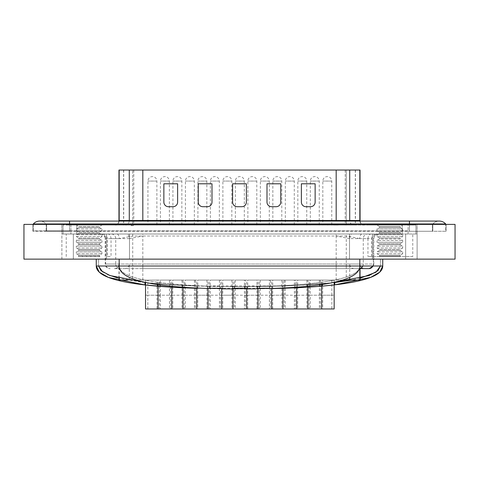 <?xml version="1.0" encoding="UTF-8"?>
<svg xmlns="http://www.w3.org/2000/svg" width="479" height="479" viewBox="0 0 479 479"><rect width="100%" height="100%" fill="white"/><g stroke="black" fill="none" stroke-linecap="round" stroke-linejoin="round"><path stroke-width="0.36" stroke-dasharray="2.4 1.8" d="M46.637 231.267L46.637 224.394L69.557 224.394L46.637 224.394L46.637 231.267L69.557 231.267L46.637 231.267M70.904 224.394L408.096 224.394L70.904 224.394L70.904 234.015L61.881 234.015L61.881 224.394L61.881 234.015L417.119 234.015L417.119 224.394L408.096 224.394L417.119 224.394L417.119 234.015L70.904 234.015L70.904 224.394M409.443 224.394L409.443 231.267L409.443 224.394L409.443 231.267L446.111 231.267L32.889 231.267L432.363 231.267L409.443 231.267L409.443 224.394L69.557 224.394L432.363 224.394L32.889 224.394L446.111 224.394L409.443 224.394L409.443 230.848L46.176 230.848L409.443 230.848L409.443 223.974L445.698 223.974L445.698 230.848L445.698 224.394M432.363 231.267L432.363 224.394L432.363 231.267M61.881 259.133L61.881 234.015L417.119 234.015L61.881 234.015L61.881 259.133L73.341 259.133L61.881 259.133M417.119 259.133L417.119 234.015L417.119 259.133L405.659 259.133L417.119 259.133M446.111 231.267L446.111 224.394L446.111 231.267M32.889 231.267L32.889 224.394L32.889 231.267M372.428 259.133L73.341 259.133L405.659 259.133L372.428 259.133L372.428 234.015L372.428 259.133M455.05 259.133L23.95 259.133L23.95 224.394L455.05 224.394L455.05 259.133M106.572 259.133L106.572 234.015L106.572 259.133M377.015 242.266L402.683 242.266L377.015 242.266L377.015 240.434L402.683 240.434L377.015 240.434L379.536 238.979L400.163 238.979L402.683 240.434L402.683 242.266L400.163 243.721L379.536 243.721L377.015 242.266M379.536 243.721L400.163 243.721L400.163 244.709L379.536 244.709L400.163 244.709L402.683 246.164L377.015 246.164L402.683 246.164L402.683 247.996L377.015 247.996L377.015 246.164L379.536 244.709L379.536 243.721M400.163 238.979L379.536 238.979L379.536 237.997L400.163 237.997L400.163 238.979M377.015 247.996L402.683 247.996L400.163 249.451L379.536 249.451L377.015 247.996M400.163 237.997L379.536 237.997L377.015 236.536L402.683 236.536L377.015 236.536L377.015 234.704L402.683 234.704L377.015 234.704L379.536 233.249L400.163 233.249L402.683 234.704L402.683 236.536L400.163 237.997M379.536 249.451L400.163 249.451L400.163 250.439L379.536 250.439L400.163 250.439L402.683 251.894L377.015 251.894L402.683 251.894L402.683 253.726L377.015 253.726L377.015 251.894L379.536 250.439L379.536 249.451M400.163 233.249L379.536 233.249L379.536 232.267L400.163 232.267L400.163 233.249M377.015 253.726L402.683 253.726L400.163 255.181L379.536 255.181L377.015 253.726M400.163 232.267L379.536 232.267L377.015 230.806L402.683 230.806L377.015 230.806L377.015 228.974L402.683 228.974L377.015 228.974L379.536 227.519L400.163 227.519L402.683 228.974L402.683 230.806L400.163 232.267M378.997 256.481L379.536 256.169L379.536 255.181L400.163 255.181L400.163 256.169L379.536 256.169L400.163 256.169L400.695 256.481L378.997 256.481L400.695 256.481M400.163 227.519L379.536 227.519L379.536 226.537L400.163 226.537L400.163 227.519M412.766 256.481L367.956 256.481L412.766 256.481L412.766 234.015L76.778 234.015L362.022 234.015A4.586 2.251 90 0 0 359.771 238.602L371.602 238.602C372.375 235.494 374.237 233.968 377.177 234.015M402.683 223.933L402.683 225.082L400.163 226.537L379.536 226.537L377.015 225.082L402.683 225.082L377.015 225.082L377.015 223.933L402.683 223.933L377.015 223.933M371.411 234.015C369.405 233.968 368.255 235.494 367.956 238.602L349.67 238.602A4.586 2.251 90 0 1 351.915 234.015L412.766 234.015M367.956 238.602L367.956 256.481M371.602 256.481L371.602 238.602M415.976 234.015L402.222 234.015L415.976 234.015L415.976 225.082L402.222 225.082L415.976 225.082L415.976 234.015M362.825 266.007A4.586 4.515 -90 0 0 363.262 264.043L373.782 264.043L373.782 238.602C374.057 235.818 375.584 234.291 378.368 234.015M359.406 268.623L336.18 268.623L359.406 268.623M349.67 238.602L336.18 236.015L336.18 234.015M412.766 223.933L366.926 223.933L412.766 223.933L412.766 225.082L366.926 225.082L366.926 223.933M402.222 225.082L76.778 225.082L402.222 225.082L402.222 234.015L402.222 225.082M373.339 266.007L373.782 264.043L346.281 264.043L360.034 264.043C360.304 266.827 361.831 268.354 364.615 268.623L114.385 268.623A4.586 4.586 0 0 0 118.966 264.043L346.281 264.043L346.281 236.015L359.771 238.602M114.385 268.623L360.034 268.623L360.034 264.043L118.966 264.043L118.966 278.263M120.253 268.623A4.586 4.515 -90 0 1 115.738 264.043L142.82 264.043L142.82 268.623L336.18 268.623L142.82 268.623L142.82 236.015L129.33 238.602A4.586 2.251 90 0 0 127.085 234.015L101.123 234.015A4.586 4.515 -90 0 1 105.637 238.602L105.218 238.602A4.586 4.586 0 0 0 100.632 234.015L101.123 234.015M366.926 225.082L412.766 225.082M76.778 225.082L63.024 225.082L76.778 225.082L76.778 234.015L63.024 234.015L76.778 234.015L76.778 225.082M354.232 225.082L114.385 225.082L354.232 225.082A4.586 4.515 90 0 1 349.754 221.07M112.074 225.082L66.234 225.082L112.074 225.082L112.074 223.933L66.234 223.933L112.074 223.933M100.632 234.015L116.978 234.015A4.586 2.251 90 0 1 119.229 238.602L132.719 236.015L346.281 236.015L346.281 234.015M63.024 225.082L63.024 234.015L63.024 225.082M118.966 280.083L346.281 280.083L346.281 264.043L105.218 264.043A4.586 4.586 0 0 0 109.799 268.623M66.234 225.082L66.234 223.933M114.385 225.082A4.586 4.586 0 0 0 118.93 221.07M107.589 234.015C109.595 233.968 110.745 235.494 111.044 238.602L111.044 256.481L107.398 256.481L107.398 238.602C106.625 235.494 104.763 233.968 101.823 234.015M107.398 256.481L111.044 256.481M342.545 280.083L127.51 280.083M346.281 280.083L360.034 280.083M101.985 223.933L76.317 223.933L101.985 223.933L101.985 225.082L76.317 225.082L76.317 223.933M211.999 202.126A4.586 4.586 0 0 1 207.413 206.706L202.833 206.706A4.586 4.586 0 0 1 198.246 202.126L198.246 183.792L211.999 183.792L211.999 202.126A4.586 4.586 0 0 1 207.413 206.706L202.833 206.706A4.586 4.586 0 0 1 198.246 202.126L198.246 183.792L211.999 183.792L211.999 202.126A4.586 4.586 0 0 1 207.413 206.706L202.833 206.706A4.586 4.586 0 0 1 198.246 202.126L198.246 183.792L211.999 183.792L211.999 202.126L211.999 183.792L198.246 183.792L198.246 202.126A4.586 4.586 0 0 0 202.833 206.706L207.413 206.706A4.586 4.586 0 0 0 211.999 202.126L211.999 183.792L198.246 183.792L198.246 202.126A4.586 4.586 0 0 0 202.833 206.706L207.413 206.706A4.586 4.586 0 0 0 211.999 202.126L211.999 183.792L198.246 183.792L198.246 202.126A4.586 4.586 0 0 0 202.833 206.706L207.413 206.706A4.586 4.586 0 0 0 211.999 202.126L211.999 183.792L198.246 183.792L198.246 202.126A4.586 4.586 0 0 0 202.833 206.706L207.413 206.706A4.586 4.586 0 0 0 211.999 202.126M177.619 202.126A4.586 4.586 0 0 1 173.039 206.706L168.452 206.706A4.586 4.586 0 0 1 163.866 202.126L163.866 183.792L177.619 183.792L177.619 202.126A4.586 4.586 0 0 1 173.039 206.706L168.452 206.706A4.586 4.586 0 0 1 163.866 202.126L163.866 183.792L177.619 183.792L177.619 202.126A4.586 4.586 0 0 1 173.039 206.706L168.452 206.706A4.586 4.586 0 0 1 163.866 202.126L163.866 183.792L177.619 183.792L177.619 202.126L177.619 183.792L163.866 183.792L163.866 202.126A4.586 4.586 0 0 0 168.452 206.706L173.039 206.706A4.586 4.586 0 0 0 177.619 202.126L177.619 183.792L163.866 183.792L163.866 202.126A4.586 4.586 0 0 0 168.452 206.706L173.039 206.706A4.586 4.586 0 0 0 177.619 202.126L177.619 183.792L163.866 183.792L163.866 202.126A4.586 4.586 0 0 0 168.452 206.706L173.039 206.706A4.586 4.586 0 0 0 177.619 202.126L177.619 183.792L163.866 183.792L163.866 202.126A4.586 4.586 0 0 0 168.452 206.706L173.039 206.706A4.586 4.586 0 0 0 177.619 202.126M360.034 170.039L118.966 170.039M246.374 183.792L246.374 202.126A4.586 4.586 0 0 1 241.793 206.706L237.207 206.706A4.586 4.586 0 0 1 232.626 202.126L232.626 183.792L246.374 183.792L246.374 202.126A4.586 4.586 0 0 1 241.793 206.706L237.207 206.706A4.586 4.586 0 0 1 232.626 202.126L232.626 183.792L246.374 183.792L246.374 202.126A4.586 4.586 0 0 1 241.793 206.706L237.207 206.706A4.586 4.586 0 0 1 232.626 202.126L232.626 183.792L246.374 183.792L232.626 183.792L232.626 202.126A4.586 4.586 0 0 0 237.207 206.706L241.793 206.706A4.586 4.586 0 0 0 246.374 202.126L246.374 183.792L232.626 183.792L232.626 202.126A4.586 4.586 0 0 0 237.207 206.706L241.793 206.706A4.586 4.586 0 0 0 246.374 202.126L246.374 183.792L232.626 183.792L232.626 202.126A4.586 4.586 0 0 0 237.207 206.706L241.793 206.706A4.586 4.586 0 0 0 246.374 202.126L246.374 183.792L232.626 183.792L232.626 202.126A4.586 4.586 0 0 0 237.207 206.706L241.793 206.706A4.586 4.586 0 0 0 246.374 202.126L246.374 183.792M280.754 183.792L280.754 202.126A4.586 4.586 0 0 1 276.167 206.706L271.587 206.706A4.586 4.586 0 0 1 267.001 202.126L267.001 183.792L280.754 183.792L280.754 202.126A4.586 4.586 0 0 1 276.167 206.706L271.587 206.706A4.586 4.586 0 0 1 267.001 202.126L267.001 183.792L280.754 183.792L280.754 202.126A4.586 4.586 0 0 1 276.167 206.706L271.587 206.706A4.586 4.586 0 0 1 267.001 202.126L267.001 183.792L280.754 183.792L267.001 183.792L267.001 202.126A4.586 4.586 0 0 0 271.587 206.706L276.167 206.706A4.586 4.586 0 0 0 280.754 202.126L280.754 183.792L267.001 183.792L267.001 202.126A4.586 4.586 0 0 0 271.587 206.706L276.167 206.706A4.586 4.586 0 0 0 280.754 202.126L280.754 183.792L267.001 183.792L267.001 202.126A4.586 4.586 0 0 0 271.587 206.706L276.167 206.706A4.586 4.586 0 0 0 280.754 202.126L280.754 183.792L267.001 183.792L267.001 202.126A4.586 4.586 0 0 0 271.587 206.706L276.167 206.706A4.586 4.586 0 0 0 280.754 202.126L280.754 183.792M315.134 183.792L315.134 202.126A4.586 4.586 0 0 1 310.548 206.706L305.961 206.706A4.586 4.586 0 0 1 301.381 202.126L301.381 183.792L315.134 183.792L315.134 202.126A4.586 4.586 0 0 1 310.548 206.706L305.961 206.706A4.586 4.586 0 0 1 301.381 202.126L301.381 183.792L315.134 183.792L315.134 202.126A4.586 4.586 0 0 1 310.548 206.706L305.961 206.706A4.586 4.586 0 0 1 301.381 202.126L301.381 183.792L315.134 183.792L301.381 183.792L301.381 202.126A4.586 4.586 0 0 0 305.961 206.706L310.548 206.706A4.586 4.586 0 0 0 315.134 202.126L315.134 183.792L301.381 183.792L301.381 202.126A4.586 4.586 0 0 0 305.961 206.706L310.548 206.706A4.586 4.586 0 0 0 315.134 202.126L315.134 183.792L301.381 183.792L301.381 202.126A4.586 4.586 0 0 0 305.961 206.706L310.548 206.706A4.586 4.586 0 0 0 315.134 202.126L315.134 183.792L301.381 183.792L301.381 202.126A4.586 4.586 0 0 0 305.961 206.706L310.548 206.706A4.586 4.586 0 0 0 315.134 202.126L315.134 183.792M78.305 256.481L100.003 256.481L78.305 256.481L78.837 256.169L99.464 256.169L100.003 256.481M296.681 280.083L282.933 280.083L296.681 280.083L296.681 287.184M246.721 280.083L232.968 280.083L246.721 280.083L246.721 288.52M196.755 280.083L183.008 280.083L196.755 280.083L196.755 288.035M309.171 280.083L295.423 280.083L309.171 280.083L309.171 308.961L321.66 308.961L320.403 308.961L320.403 280.083L334.156 280.083L320.403 280.083M259.211 280.083L245.458 280.083L259.211 280.083L259.211 308.961L271.701 308.961L270.437 308.961L270.437 280.083L284.191 280.083L270.437 280.083M209.245 280.083L195.498 280.083L209.245 280.083L209.245 308.961L221.735 308.961L220.478 308.961L220.478 295.208L234.231 295.208L234.231 280.083L220.478 280.083L234.231 280.083M171.775 280.083L158.022 280.083L171.775 280.083L171.775 286.292M159.285 280.083L145.532 280.083L159.285 280.083L159.285 308.961L158.022 308.961L160.315 308.961L160.315 295.208L171.775 295.208L158.022 295.208L160.315 295.208L160.315 280.083L169.482 280.083L169.482 308.961L160.315 308.961M184.265 280.083L170.512 280.083L184.265 280.083L184.265 308.961L196.755 308.961L195.498 308.961L195.498 280.083M221.735 280.083L207.988 280.083L221.735 280.083L221.735 288.52M271.701 280.083L257.947 280.083L271.701 280.083L271.701 288.448M321.66 280.083L307.913 280.083L321.66 280.083L321.66 284.55M76.317 225.082L101.985 225.082L99.464 226.537L78.837 226.537L76.317 225.082M364.615 225.082C361.831 224.807 360.304 223.28 360.034 220.496L346.281 220.496L346.281 225.082L346.281 170.039L123.552 170.039L355.448 170.039L346.281 170.039L346.281 220.496L132.719 220.496L132.719 225.082L123.552 225.082L355.448 225.082L132.719 225.082L132.719 170.039L132.719 220.496L118.966 220.496M99.464 256.169L78.837 256.169L78.837 255.181L99.464 255.181L99.464 256.169M147.825 280.083L156.992 280.083L147.825 280.083L147.825 295.208L145.532 295.208L159.285 295.208L156.992 295.208L156.992 308.961L145.532 308.961M145.532 282.694L145.532 280.083M307.913 286.226L307.913 280.083M222.771 280.083L231.938 280.083L222.771 280.083L222.771 295.208L220.478 295.208L220.478 280.083M271.701 295.208L257.947 295.208L271.701 295.208M257.947 288.52L257.947 280.083M334.156 282.287L334.156 280.083M158.022 284.652L158.022 280.083M296.681 295.208L282.933 295.208L296.681 295.208M282.933 288.005L282.933 280.083M221.735 295.208L207.988 295.208L221.735 295.208M207.988 288.472L207.988 280.083M246.721 295.208L232.968 295.208L246.721 295.208M232.968 288.52L232.968 280.083M297.71 280.083L306.883 280.083L297.71 280.083L297.71 295.208L295.423 295.208L295.423 280.083M309.171 308.961L297.71 308.961L297.71 295.208L309.171 295.208L295.423 295.208L295.423 308.961L296.681 308.961L270.437 308.961M172.805 280.083L181.972 280.083L172.805 280.083L172.805 295.208L170.512 295.208L170.512 280.083M184.265 308.961L172.805 308.961L172.805 295.208L184.265 295.208L170.512 295.208L170.512 308.961L171.775 308.961L169.482 308.961M197.785 280.083L206.958 280.083L197.785 280.083L197.785 295.208L195.498 295.208L209.245 295.208L206.958 295.208L206.958 308.961L195.498 308.961M183.008 287.232L183.008 280.083M272.731 280.083L281.897 280.083L272.731 280.083L272.731 295.208L270.437 295.208L284.191 295.208L284.191 308.961M272.731 308.961L272.731 295.208L284.191 295.208L284.191 280.083M247.751 280.083L256.918 280.083L247.751 280.083L247.751 295.208L245.458 295.208L259.211 295.208L256.918 295.208L256.918 308.961L245.458 308.961L245.458 280.083M244.428 280.083L235.261 280.083L244.428 280.083L244.428 308.961L246.721 308.961L245.458 308.961M185.295 280.083L194.462 280.083L185.295 280.083L185.295 295.208L196.755 295.208L183.008 295.208L185.295 295.208L185.295 308.961M310.206 280.083L319.373 280.083L310.206 280.083L310.206 295.208L321.66 295.208L307.913 295.208L310.206 295.208L310.206 308.961M322.696 280.083L331.863 280.083L322.696 280.083L322.696 295.208L320.403 295.208L334.156 295.208L331.863 295.208L331.863 308.961L320.403 308.961M234.231 308.961L222.771 308.961L222.771 295.208L234.231 295.208L234.231 308.961L232.968 308.961L244.428 308.961M78.837 226.537L99.464 226.537L99.464 227.519L78.837 227.519L99.464 227.519L101.985 228.974L76.317 228.974L101.985 228.974L101.985 230.806L76.317 230.806L76.317 228.974L78.837 227.519L78.837 226.537M123.552 170.039L123.552 225.082M99.464 255.181L78.837 255.181L76.317 253.726L101.985 253.726L76.317 253.726L76.317 251.894L101.985 251.894L76.317 251.894L78.837 250.439L99.464 250.439L101.985 251.894L101.985 253.726L99.464 255.181M147.825 308.961L147.825 295.208L156.992 295.208L156.992 280.083M209.245 308.961L206.958 308.961M206.958 280.083L206.958 295.208L197.785 295.208L197.785 308.961M319.373 280.083L319.373 308.961M334.156 308.961L331.863 308.961M331.863 280.083L331.863 295.208L322.696 295.208L322.696 308.961M210.281 280.083L219.448 280.083L210.281 280.083L210.281 308.961M219.448 280.083L219.448 308.961M297.71 308.961L295.423 308.961M306.883 280.083L306.883 308.961M294.387 280.083L285.221 280.083L294.387 280.083L294.387 308.961M285.221 280.083L285.221 308.961M172.805 308.961L170.512 308.961M181.972 280.083L181.972 308.961M194.462 280.083L194.462 308.961M159.285 308.961L156.992 308.961M235.261 280.083L235.261 308.961M281.897 280.083L281.897 308.961M247.751 308.961L247.751 295.208L256.918 295.208L256.918 280.083M259.211 308.961L256.918 308.961M231.938 280.083L231.938 308.961M222.771 308.961L220.478 308.961M269.408 280.083L260.241 280.083L269.408 280.083L269.408 308.961M260.241 280.083L260.241 308.961M327.474 225.082L328.007 225.082M310.32 225.082L319.259 225.082L310.32 225.082L310.32 181.074A4.467 4.467 0 0 1 314.787 176.607A4.467 4.467 0 0 1 319.259 181.074L319.259 225.082M285.34 225.082L294.274 225.082L285.34 225.082L285.34 181.074A4.467 4.467 0 0 1 289.807 176.607A4.467 4.467 0 0 1 294.274 181.074L294.274 225.082M260.354 225.082L269.294 225.082L260.354 225.082L260.354 181.074A4.467 4.467 0 0 1 264.827 176.607A4.467 4.467 0 0 1 269.294 181.074L269.294 225.082M235.375 225.082L244.314 225.082L235.375 225.082L235.375 181.074A4.467 4.467 0 0 1 239.841 176.607A4.467 4.467 0 0 1 244.314 181.074L244.314 225.082M210.395 225.082L219.334 225.082L210.395 225.082L210.395 181.074A4.467 4.467 0 0 1 214.861 176.607A4.467 4.467 0 0 1 219.334 181.074L219.334 225.082M185.415 225.082L194.348 225.082L185.415 225.082L185.415 181.074A4.467 4.467 0 0 1 189.882 176.607A4.467 4.467 0 0 1 194.348 181.074L194.348 225.082M160.429 225.082L169.368 225.082L160.429 225.082L160.429 181.074A4.467 4.467 0 0 1 164.902 176.607A4.467 4.467 0 0 1 169.368 181.074L169.368 225.082M147.939 225.082L156.878 225.082L147.939 225.082L147.939 181.074A4.467 4.467 0 0 1 152.412 176.607A4.467 4.467 0 0 1 156.878 181.074L156.878 225.082M172.919 225.082L181.858 225.082L172.919 225.082L172.919 181.074A4.467 4.467 0 0 1 177.392 176.607A4.467 4.467 0 0 1 181.858 181.074L181.858 225.082M197.905 225.082L206.838 225.082L197.905 225.082L197.905 181.074A4.467 4.467 0 0 1 202.372 176.607A4.467 4.467 0 0 1 206.838 181.074L206.838 225.082M222.885 225.082L231.824 225.082L222.885 225.082L222.885 181.074A4.467 4.467 0 0 1 227.351 176.607A4.467 4.467 0 0 1 231.824 181.074L231.824 225.082M247.865 225.082L256.804 225.082L247.865 225.082L247.865 181.074A4.467 4.467 0 0 1 252.337 176.607A4.467 4.467 0 0 1 256.804 181.074L256.804 225.082M272.844 225.082L281.784 225.082L272.844 225.082L272.844 181.074A4.467 4.467 0 0 1 277.317 176.607A4.467 4.467 0 0 1 281.784 181.074L281.784 225.082M297.83 225.082L306.764 225.082L297.83 225.082L297.83 181.074A4.467 4.467 0 0 1 302.297 176.607A4.467 4.467 0 0 1 306.764 181.074L306.764 225.082M322.81 225.082L331.749 225.082L322.81 225.082L322.81 181.074A4.467 4.467 0 0 1 327.277 176.607A4.467 4.467 0 0 1 331.749 181.074L331.749 225.082M131.162 225.082L133.372 225.082L131.162 225.082L131.162 225.651L131.695 225.651L131.695 225.082M335.049 225.082L335.683 225.082M169.482 280.083L160.315 280.083M335.683 225.136L339.126 225.136L335.959 225.082M335.959 225.136L333.18 225.082M131.695 225.651L133.372 225.651L132.557 225.651L132.557 225.082L132.557 225.651L131.162 225.651M133.372 225.651L133.372 225.082L133.372 225.651M333.18 225.136L334.001 225.082M334.001 225.136L336.007 225.082M328.007 225.136L327.474 225.136M336.007 225.136L334.114 225.082M334.114 225.136L335.049 225.136M76.317 230.806L101.985 230.806L99.464 232.267L78.837 232.267L76.317 230.806M99.464 250.439L78.837 250.439L78.837 249.451L99.464 249.451L99.464 250.439M78.837 232.267L99.464 232.267L99.464 233.249L78.837 233.249L99.464 233.249L101.985 234.704L76.317 234.704L101.985 234.704L101.985 236.536L76.317 236.536L76.317 234.704L78.837 233.249L78.837 232.267M99.464 249.451L78.837 249.451L76.317 247.996L101.985 247.996L76.317 247.996L76.317 246.164L101.985 246.164L76.317 246.164L78.837 244.709L99.464 244.709L101.985 246.164L101.985 247.996L99.464 249.451M76.317 236.536L101.985 236.536L99.464 237.997L78.837 237.997L76.317 236.536M99.464 244.709L78.837 244.709L78.837 243.721L99.464 243.721L99.464 244.709M78.837 237.997L99.464 237.997L99.464 238.979L78.837 238.979L99.464 238.979L101.985 240.434L76.317 240.434L101.985 240.434L101.985 242.266L76.317 242.266L101.985 242.266L99.464 243.721L78.837 243.721L76.317 242.266L76.317 240.434L78.837 238.979L78.837 237.997M228.908 288.879L219.903 288.657C219.436 288.107 235.267 288.107 234.8 288.657L244.889 288.657C244.434 288.107 260.235 288.107 259.786 288.657L297.255 287.741M319.828 284.017L334.725 282.556L319.828 284.017L319.828 286.316L334.725 284.861L309.745 287.047L284.766 288.238L284.766 285.945L269.869 286.304L269.869 288.598M295.399 287.825L306.728 287.232M307.338 284.903L322.235 283.813L307.338 284.903L307.338 286.28M334.156 282.616L295.417 285.532L239.5 286.634L271.132 286.316L296.549 285.478L330.809 282.987M360.034 278.263L351.484 280.083M271.03 286.322L239.578 286.634M269.869 286.304L270.665 286.191M257.947 288.825L271.701 288.598M96.261 259.133L119.175 259.133L96.261 259.133L96.261 266.007L119.175 266.007C119.175 276.67 146.376 283.311 200.773 285.927L209.82 286.316L209.82 288.609L208.545 288.621L239.548 288.927M307.338 287.196L322.235 286.119M284.766 285.945L306.686 284.939L326.588 283.418M208.239 286.191L222.31 286.364C222.741 285.975 211.311 285.7 208.239 286.191C148.861 283.915 119.175 277.185 119.175 266.007L359.825 266.007C359.825 276.658 332.683 283.293 278.413 285.921M309.745 284.754L309.745 287.047M294.848 285.556L294.848 287.849M278.137 288.214C332.594 285.999 359.825 278.598 359.825 266.007L359.825 259.133L382.739 259.133L98.548 259.133L359.825 259.133L359.825 266.007C359.825 277.149 330.312 283.873 271.3 286.173C268.024 285.694 256.948 285.987 257.379 286.364L257.379 288.657L261.51 288.777M359.825 259.133L359.825 266.007L382.739 266.007L382.739 259.133M159.86 284.077L144.963 282.634L159.86 284.077L159.86 286.376L144.963 284.939L172.775 287.262L209.82 288.609M257.379 286.364L261.498 286.484M271.132 286.316L272.276 286.268L272.276 288.43M271.12 288.609L272.276 288.562M297.255 285.442L297.255 287.143M296.549 285.478L282.359 286.023L282.359 288.029M380.452 266.007L380.452 259.133L380.452 266.007M272.276 286.268L271.3 286.173M322.235 283.813L322.235 284.466M258.085 286.484L239.548 286.634M209.239 286.22L219.903 286.364C219.43 285.807 235.267 285.807 234.8 286.364L228.854 286.586L239.5 286.634L221.46 286.496M250.367 286.586L244.889 286.364C244.434 285.807 260.235 285.807 259.786 286.364L259.343 286.466M259.786 286.364L259.786 288.657M244.889 286.364L244.889 288.657M234.8 286.364L234.8 288.657M219.903 286.364L219.903 288.657M228.854 286.586L220.52 286.478M117.606 277.922L140.76 282.119L172.811 284.969L194.929 285.969L194.923 288.262L196.755 288.322M209.82 286.316L200.773 285.927M207.988 288.609L222.31 288.657L222.31 286.364M232.968 288.909L239.5 288.927L232.968 288.915M232.393 286.364L232.393 288.657C231.932 288.963 247.739 288.969 247.29 288.657L247.29 286.364C247.751 285.807 231.938 285.807 232.393 286.364C231.932 286.676 247.739 286.676 247.29 286.364M102.602 271.916L107.949 274.748M208.551 286.334L217.933 286.49M98.548 266.007L98.548 259.133L98.548 266.007M184.367 287.861L172.775 287.262M217.921 288.783L221.735 288.831M182.433 287.771L197.264 288.334M157.453 286.173L172.35 287.238M194.929 285.969L184.355 285.562L184.84 285.586L184.84 287.879M184.84 285.586L169.943 284.795L169.943 287.095M169.943 284.795L172.811 284.969M207.413 286.28L207.413 288.454M148.191 282.987L182.433 285.478L197.33 286.041L160.429 284.119M197.264 286.041L208.712 286.334M157.453 283.873L172.35 284.945L157.453 283.873L157.453 284.568M172.35 284.945L172.35 286.346M197.33 286.041L197.33 288.065M182.433 285.478L182.433 287.19M33.302 224.394L33.302 230.848L69.557 230.848L33.302 230.848L33.302 223.974L432.824 223.974A8.592 8.592 0 0 1 439.261 221.07A8.592 8.592 0 0 0 432.824 223.974L46.176 223.974L409.443 223.974L409.443 230.848L409.443 221.07L409.443 223.974L409.443 221.07L439.261 221.07A8.592 8.592 0 0 0 432.824 223.974L432.824 230.848L432.824 223.974M69.557 224.394L69.557 231.267L69.557 221.07L69.557 223.974L69.557 221.07L409.443 221.07M46.176 230.848L46.176 223.974A8.592 8.592 0 0 0 39.739 221.07A8.592 8.592 0 0 1 46.176 223.974L46.176 230.848M408.096 234.015L408.096 224.394L408.096 234.015M73.341 259.133L73.341 234.015L73.341 259.133M405.659 259.133L405.659 234.015L405.659 259.133M349.508 259.133L349.508 234.015L349.508 259.133M129.492 259.133L129.492 234.015L129.492 259.133M142.82 280.083L142.82 264.043L336.18 264.043L336.18 268.623L336.18 264.043L363.262 264.043L363.262 238.602A4.586 4.515 90 0 1 367.776 234.015M372.931 266.007A4.586 4.515 90 0 0 373.363 264.043L373.363 238.602A4.586 4.515 -90 0 1 377.877 234.015M358.747 268.623A4.586 4.515 -90 0 0 359.424 268.575M336.18 280.083L336.18 236.015L142.82 236.015L142.82 234.015M346.281 264.043L346.281 268.623L346.281 264.043M132.719 234.015L132.719 280.083M129.282 280.083L129.282 264.043A4.586 4.515 -90 0 1 124.768 268.623M119.175 278.317L119.175 264.043A4.586 4.515 -90 0 1 114.661 268.623M354.232 268.623A4.586 4.515 90 0 1 349.718 264.043L349.718 277.365M364.339 268.623A4.586 4.515 90 0 1 359.825 264.043L359.825 268.623M119.229 238.602L105.218 238.602L105.218 264.043L105.637 264.043A4.586 4.515 90 0 0 110.146 268.623M107.398 238.602L105.637 238.602L105.637 264.043L115.738 264.043L115.738 238.602A4.586 4.515 90 0 0 111.224 234.015M129.33 238.602L111.044 238.602M364.339 225.082A4.586 4.515 90 0 1 359.861 221.07M119.139 221.07A4.586 4.515 -90 0 1 114.661 225.082M336.18 170.039L336.18 221.07M129.246 221.07A4.586 4.515 -90 0 1 124.768 225.082M142.82 221.07L142.82 170.039M133.797 170.039L133.797 225.082M345.203 170.039L345.203 225.082M355.31 170.039L355.31 225.082M123.69 170.039L123.69 225.082M331.749 181.074L322.81 181.074L331.749 181.074M197.905 181.074L206.838 181.074L197.905 181.074M185.415 181.074L194.348 181.074L185.415 181.074M222.885 181.074L231.824 181.074L222.885 181.074M156.878 181.074L147.939 181.074L156.878 181.074M306.764 181.074L297.83 181.074L306.764 181.074M219.334 181.074L210.395 181.074L219.334 181.074M256.804 181.074L247.865 181.074L256.804 181.074M172.919 181.074L181.858 181.074L172.919 181.074M319.259 181.074L310.32 181.074L319.259 181.074M169.368 181.074L160.429 181.074L169.368 181.074M272.844 181.074L281.784 181.074L272.844 181.074M294.274 181.074L285.34 181.074L294.274 181.074M235.375 181.074L244.314 181.074L235.375 181.074M269.294 181.074L260.354 181.074L269.294 181.074M270.761 288.478L259.378 288.753M209.167 288.508L220.478 288.771M119.175 259.133L119.175 266.007C119.175 278.604 146.454 286.011 201.018 288.22M246.721 288.903L239.5 288.927M66.234 256.481L66.234 234.015M355.448 170.039L355.448 225.082"/><path stroke-width="0.72" d="M23.95 259.133L455.05 259.133L455.05 224.394L23.95 224.394L23.95 259.133M342.545 280.083L360.034 280.083L360.034 268.623L369.201 268.623L359.406 268.623L364.615 268.623M118.93 221.07A4.586 4.586 0 0 0 118.966 220.496L119.175 220.496A4.586 4.515 -90 0 1 119.139 221.07M127.51 280.083L118.966 280.083L118.966 278.263M118.966 220.496L118.966 170.039L360.034 170.039L360.07 221.07M280.754 183.792L280.754 202.126A4.586 4.586 0 0 1 276.167 206.706L271.587 206.706A4.586 4.586 0 0 1 267.001 202.126L267.001 183.792L280.754 183.792M211.999 183.792L211.999 202.126A4.586 4.586 0 0 1 207.413 206.706L202.833 206.706A4.586 4.586 0 0 1 198.246 202.126L198.246 183.792L211.999 183.792M177.619 183.792L177.619 202.126A4.586 4.586 0 0 1 173.039 206.706L168.452 206.706A4.586 4.586 0 0 1 163.866 202.126L163.866 183.792L177.619 183.792M246.374 183.792L246.374 202.126A4.586 4.586 0 0 1 241.793 206.706L237.207 206.706A4.586 4.586 0 0 1 232.626 202.126L232.626 183.792L246.374 183.792M315.134 183.792L315.134 202.126A4.586 4.586 0 0 1 310.548 206.706L305.961 206.706A4.586 4.586 0 0 1 301.381 202.126L301.381 183.792L315.134 183.792M158.022 284.652L158.022 308.961L145.532 308.961L145.532 282.694M207.988 288.472L207.988 308.961L158.022 308.961M321.66 284.55L321.66 308.961L307.913 308.961L307.913 286.226M282.933 288.005L282.933 308.961L257.947 308.961L257.947 288.52M271.701 308.961L271.701 288.448M334.156 282.287L334.156 308.961L321.66 308.961M171.775 286.292L171.775 308.961M307.913 308.961L296.681 308.961L296.681 287.184M232.968 288.52L232.968 308.961L221.735 308.961L221.735 288.52M221.735 308.961L207.988 308.961M257.947 308.961L246.721 308.961L246.721 288.52M296.681 308.961L282.933 308.961M183.008 308.961L183.008 287.232M196.755 288.035L196.755 308.961M246.721 308.961L232.968 308.961M272.276 288.43L282.4 288.316L272.671 288.574M297.255 287.143L297.255 287.741L296.561 287.771C354.017 285.113 382.739 277.856 382.739 266.007L379.739 272.162L370.74 277.353L334.725 284.861L323.086 286.041M330.809 282.987L369.016 275.551L377.967 270.677L380.452 266.007L375.949 272.216L360.034 278.263M351.484 280.083L334.156 282.616M246.721 288.903L257.947 288.825M322.235 284.466L322.235 286.119L307.338 287.196L307.338 286.28M272.276 288.562L271.24 288.466C267.887 287.993 256.954 288.292 257.379 288.657L258.061 288.777M296.561 287.771L282.4 288.316M334.725 282.556L334.725 284.861M271.24 288.466C330.294 286.604 359.825 279.119 359.825 266.007L382.739 266.007L382.739 259.133M359.825 259.133L359.825 266.007L96.261 266.007L99.303 272.204L108.434 277.425L144.963 284.939L172.35 287.238L172.35 286.346M221.49 288.783L222.31 288.657C222.741 288.28 211.443 287.999 208.293 288.478L207.904 288.609M221.735 288.789L232.968 288.909M247.29 288.657C247.751 288.107 231.938 288.107 232.393 288.657M148.191 282.987L109.984 275.551L101.033 270.677L98.548 266.007L102.602 271.916M107.949 274.748L117.606 277.922M196.755 288.322L183.05 287.801C125.187 285.167 96.261 277.898 96.261 266.007L96.261 259.133M183.05 287.801L182.433 287.771L182.433 287.19M221.735 288.831L232.968 288.915M144.963 282.634L144.963 284.939M157.453 284.568L157.453 286.173M445.698 223.974A8.592 8.592 0 0 0 439.261 221.07A8.592 8.592 0 0 1 445.698 223.974L409.443 223.974L409.443 221.07L439.261 221.07A8.592 8.592 0 0 1 445.698 223.974L445.698 224.394M409.443 224.394L409.443 223.974L33.302 223.974L33.302 224.394M409.443 221.07L39.739 221.07A8.592 8.592 0 0 0 33.302 223.974A8.592 8.592 0 0 1 39.739 221.07L69.557 221.07L69.557 224.394M372.931 266.007A4.586 4.515 90 0 1 368.854 268.623M359.424 268.575A4.586 4.515 -90 0 0 362.825 266.007M349.754 221.07A4.586 4.515 90 0 1 349.718 220.496L360.034 220.496M359.861 221.07A4.586 4.515 90 0 1 359.825 220.496L359.825 170.039M336.18 221.07L336.18 220.496L349.718 220.496L349.718 170.039M119.175 170.039L119.175 220.496L129.282 220.496A4.586 4.515 -90 0 1 129.246 221.07M129.282 170.039L129.282 220.496L142.82 220.496L142.82 221.07M142.82 170.039L142.82 220.496L336.18 220.496L336.18 170.039M119.175 280.083L119.175 278.317M349.718 280.083L349.718 277.365M359.825 280.083L359.825 268.623M119.175 259.133L119.175 266.007C119.175 279.155 148.885 286.646 208.293 288.478M373.339 266.007L369.201 268.623"/></g></svg>
